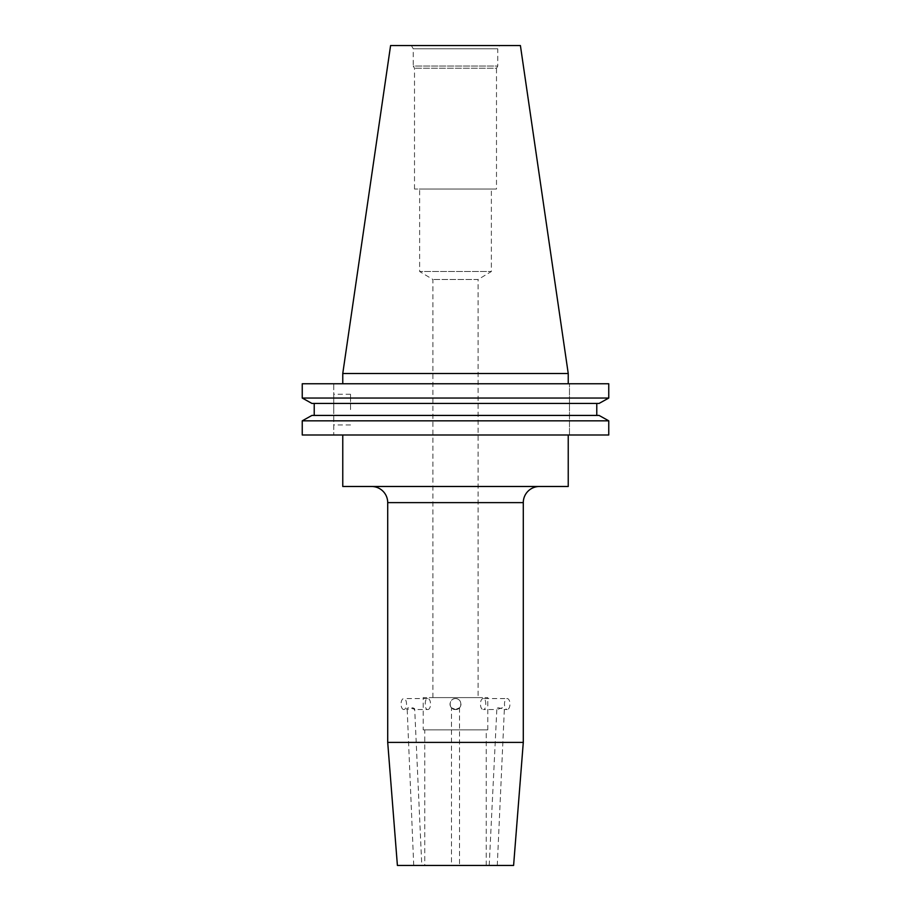 <?xml version="1.0" encoding="UTF-8"?>
<svg xmlns="http://www.w3.org/2000/svg" width="911" height="911" viewBox="0 0 911 911"><rect width="100%" height="100%" fill="white"/><g stroke="black" fill="none" stroke-linecap="round" stroke-linejoin="round"><path stroke-width="0.68" stroke-dasharray="4.55 3.42" d="M497.269 865.45L489.207 865.45L497.269 865.45L504.364 709.157L498.374 707.767C496.336 708.439 495.812 709.031 496.825 709.544L502.416 707.767C504.398 708.451 504.865 709.043 503.806 709.544L507.222 709.544A5.489 2.744 90 0 1 504.478 704.055A5.489 2.744 90 0 1 507.222 698.566A5.489 2.744 90 0 1 509.955 704.055A5.489 2.744 90 0 1 507.222 709.544M489.207 865.45L496.825 709.544L483.456 709.544C486.554 709.874 486.554 698.225 483.456 698.566L507.222 698.566M427.544 709.544C431.529 709.874 431.529 698.225 427.544 698.566C424.446 698.225 424.446 709.874 427.544 709.544L414.175 709.544C415.177 709.031 414.664 708.439 412.626 707.767L407.194 709.544C406.135 709.043 406.602 708.451 408.584 707.767L414.699 709.157L421.793 865.45L413.731 865.45L421.793 865.45M413.731 865.45L407.194 709.544L403.778 709.544A5.489 2.744 -90 0 1 401.045 704.055A5.489 2.744 -90 0 1 403.778 698.566A5.489 2.744 -90 0 1 406.522 704.055A5.489 2.744 -90 0 1 403.778 709.544M427.544 698.566L403.778 698.566M451.469 707.767L455.5 709.544L459.531 707.767L455.5 709.544L451.469 707.767L451.469 865.45L459.531 865.45L451.469 865.45M459.531 707.767L459.531 865.45M455.5 698.566A5.489 5.489 0 0 0 450.011 704.055A5.489 5.489 0 0 0 455.5 709.544C448.417 709.874 448.417 698.225 455.5 698.566C462.572 698.225 462.594 709.874 455.5 709.544A5.489 5.489 0 0 0 460.989 704.055A5.489 5.489 0 0 0 455.5 698.566M539.426 486.485L371.574 486.485L539.426 486.485M333.745 409.597L333.745 394.224L333.745 409.597M350.53 409.597L350.53 394.224L350.53 409.597M432.907 697.598L432.907 279.483L419.629 271.512L491.371 271.512L419.629 271.512L419.629 189.032L491.371 189.032L491.371 271.512L478.093 279.483L432.907 279.483L478.093 279.483L478.093 697.598L432.907 697.598L478.093 697.598M424.754 865.45L486.246 865.45L424.754 865.45L424.754 729.87L486.246 729.87L424.754 729.87M486.246 865.45L486.246 729.87M568.236 435.002L342.764 435.002L568.236 435.002M414.505 189.032L414.505 68.245L413.23 66.047L497.77 66.047L496.495 68.245L414.505 68.245L496.495 68.245L496.495 189.032L414.505 189.032L496.495 189.032M411.373 45.55L413.23 48.773L497.77 48.773L497.77 66.047L413.23 66.047L413.23 48.773L497.77 48.773L499.627 45.55L411.373 45.55L499.627 45.55M568.236 383.759L342.764 383.759L568.236 383.759M483.456 698.566C479.482 698.225 479.471 709.874 483.456 709.544M423.216 729.87L487.784 729.87L423.216 729.87L423.216 697.598L487.784 697.598L423.216 697.598M487.784 729.87L487.784 697.598M302.247 435.002L608.753 435.002L569.466 435.002L608.753 435.002L608.753 420.825L302.247 420.825L302.247 435.002L333.745 435.002L302.247 435.002M311.938 415.427L599.062 415.427M314.227 403.436L596.773 403.436L314.227 403.436L314.227 415.427M311.938 403.436L599.062 403.436M302.247 398.05L608.753 398.05L608.753 383.759L302.247 383.759L302.247 398.05M333.745 383.759L302.247 383.759L333.745 383.759L333.745 435.002L333.745 383.759M342.764 373.51L568.236 373.51M390.591 45.55L520.409 45.55M491.371 189.032L419.629 189.032M397.401 865.45L513.599 865.45M387.71 742.408L523.29 742.408M342.764 486.485L568.236 486.485M569.466 435.002L569.466 383.759L569.466 435.002M387.71 502.633L523.29 502.633M350.53 394.224L333.745 394.224M350.53 424.97L333.745 424.97"/><path stroke-width="1.37" d="M523.29 502.633L387.71 502.633L387.71 742.408L397.401 865.45L513.599 865.45L523.29 742.408L523.29 502.633A16.136 16.136 0 0 1 539.426 486.485M387.71 502.633A16.136 16.136 0 0 0 371.574 486.485M342.764 435.002L342.764 486.485L568.236 486.485L568.236 435.002M523.29 742.408L387.71 742.408M342.764 373.51L568.236 373.51L520.409 45.55L390.591 45.55L342.764 373.51L342.764 383.759M568.236 373.51L568.236 383.759M608.753 435.002L302.247 435.002L302.247 420.825L311.938 415.427L302.247 420.825L608.753 420.825L608.753 435.002M608.753 420.825L599.062 415.427L608.753 420.825M599.062 415.427L311.938 415.427M596.773 415.427L596.773 403.436L596.773 415.427M314.227 415.427L314.227 403.436M599.062 403.436L608.753 398.05L599.062 403.436L311.938 403.436L302.247 398.05L311.938 403.436M608.753 398.05L302.247 398.05L302.247 383.759L608.753 383.759L608.753 398.05"/></g></svg>
